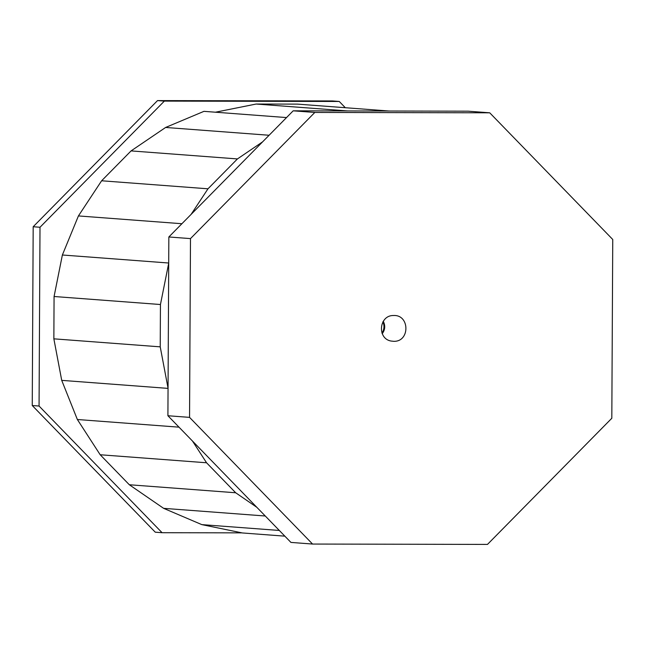 <?xml version="1.0" encoding="UTF-8"?>
<svg xmlns="http://www.w3.org/2000/svg" width="645" height="645" viewBox="0 0 645 645"><rect width="100%" height="100%" fill="white"/><g stroke="black" fill="none" stroke-linecap="round" stroke-linejoin="round"><path stroke-width="0.97" d="M284.848 536.156L242.383 532.955L201.804 524.619L163.628 508.341L129.314 484.75L100.185 454.757L77.36 419.508L61.718 380.365L53.858 338.835L54.075 296.507L62.372 255.001L78.424 215.93L101.62 180.777L131.064 150.906L165.62 127.46L203.965 111.343L286.533 117.567M389.008 111.013L297.547 104.119L256.13 104.038L215.47 112.206M347.591 110.932L256.13 104.038M165.62 127.46L269.086 135.256M131.064 150.906L237.433 158.928L207.988 188.8L191.105 214.382M262.588 141.86L237.433 158.928M101.62 180.777L207.988 188.8M181.898 223.726L78.424 215.93M62.372 255.001L168.708 263.015M168.708 263.208L160.444 304.521L54.075 296.507M168.047 388.201L160.226 346.849L53.858 338.835M160.226 346.849L160.444 304.521M61.718 380.365L168.047 388.387M179.004 427.167L77.36 419.508M256.815 507.293L235.683 492.764L206.553 462.771L100.185 454.757M206.553 462.771L192.5 441.067M235.683 492.764L129.314 484.75M265.272 516L163.628 508.341M279.309 530.456L201.804 524.619M345.325 107.723L339.254 101.467L164.346 101.104L39.998 227.258L39.063 406.036L162.08 532.706L241.948 532.867M162.08 532.706L155.268 532.19L32.25 405.52L33.185 226.742L157.525 100.588L332.433 100.951L339.254 101.467M164.346 101.104L157.525 100.588M39.998 227.258L33.185 226.742M39.063 406.036L32.25 405.52M382.864 321.919A10.683 10.449 -85.7 0 1 381.945 333.014M487.475 544.412L312.567 544.049L189.549 417.371L190.485 238.602L314.825 112.448L489.732 112.81L612.75 239.48L611.815 418.258L487.475 544.412M189.549 417.371L167.91 415.743L290.927 542.413L312.567 544.049M167.91 415.743L168.845 236.973L190.485 238.602M168.845 236.973L293.185 110.819L314.825 112.448M293.185 110.819L468.093 111.182L489.732 112.81M393.692 341.31L391.289 341.068C376.938 338.899 378.905 315.284 393.418 315.518C409.865 314.413 410.147 341.947 393.692 341.31M383.259 321.283C385.492 325.636 385.154 329.78 382.219 333.707"/></g></svg>

